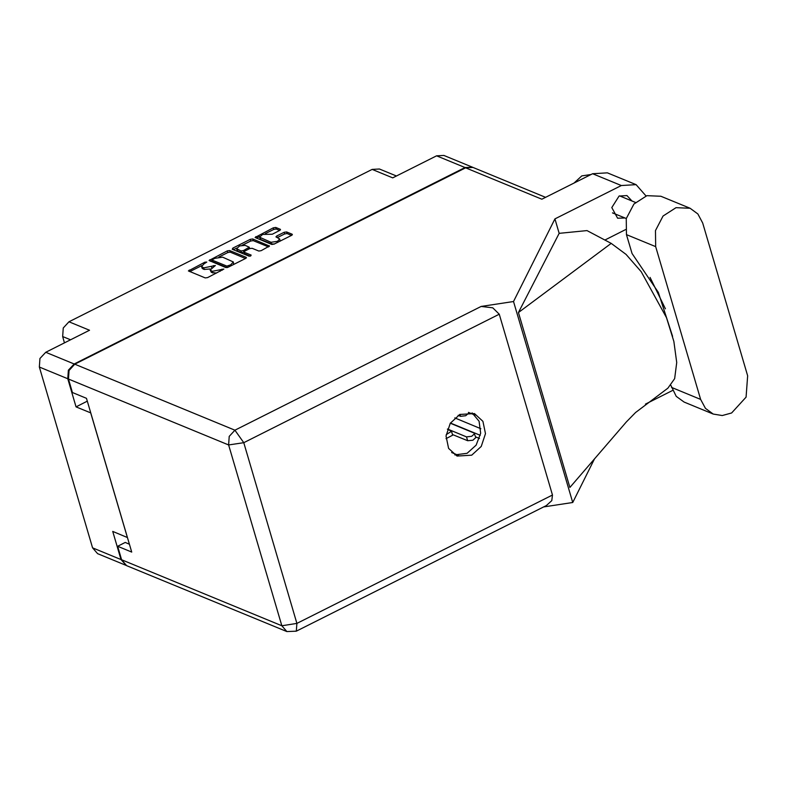 <?xml version="1.0" encoding="UTF-8"?>
<svg xmlns="http://www.w3.org/2000/svg" width="787" height="787" viewBox="0 0 787 787"><rect width="100%" height="100%" fill="white"/><g stroke="black" fill="none" stroke-linecap="round" stroke-linejoin="round"><path stroke-width="1.18" d="M280.506 229.893L280.339 229.322L279.779 230.443L272.312 234.201L262.622 234.388L259.513 237.172L260.664 239.425L271.545 243.901L274.329 244.049M271.545 243.901L271.062 242.268L277.477 241.294L279.651 238.923L275.952 236.917L276.758 236.031L284.225 232.283L286.625 231.919L292.223 234.221L291.662 235.343L274.21 244.108L271.82 244.472L255.047 237.438L273.305 227.787L275.706 227.413L280.339 229.322M250.768 255.883L251.161 255.106L244.186 252.233L244.747 251.112L249.705 248.623L252.106 248.259L258.805 251.014L261.195 250.65L269.479 246.006L252.706 238.973L250.315 239.337L232.863 248.112L232.303 249.233L249.095 256.139L250.768 255.883M64.475 342.817L62.626 336.531L63.255 328.022L68.99 321.745L89.561 330.215L45.715 352.242L74.145 363.948L68.41 370.224L67.771 378.744L76.044 406.83L90.721 412.88L127.396 537.472L112.718 531.432L120.982 559.527L126.323 565.489M67.771 378.744L39.35 367.037L92.561 547.821L120.982 559.527M259.513 237.172L271.062 242.268M246.233 257.329L229.715 250.532L227.315 250.896L209.047 260.546L225.82 267.59L228.22 267.216L245.672 258.451L246.233 257.329L246.4 257.9M204.197 263.684L206.794 262.041L204.945 262.13L188.418 270.915L205.191 277.949L207.591 277.585L223.872 269.075L212.313 271.358L210.139 270.039L215.333 265.553L203.774 267.836L201.6 266.527L204.197 263.684M472.603 167.267L464.979 167.562L436.549 155.856L392.703 177.892L372.133 169.421L68.99 321.745M464.979 167.562L74.145 363.948M372.133 169.421L379.442 168.989L396.471 175.993M76.044 406.83L87.278 401.183M201.6 266.527L202.082 268.151L202.879 268.898L202.397 267.275M210.434 268.938L204.256 269.469L202.879 268.898M210.139 270.039L211.418 272.42L210.936 270.787M216.523 273.099L211.418 272.42M201.777 265.593L189.795 271.613M245.583 258.5L230.188 252.155L227.797 252.519L218.855 257.015M212.303 260.31L210.434 261.245M212.775 259.376L212.382 260.163L226.882 266.134L230.709 264.796L233.306 261.963L222.593 257.133L214.92 258.293L212.775 259.376M212.746 261.392L212.382 260.163M227.02 267.619L212.864 261.786M233.601 264.521L233.306 261.963M233.424 249.695L236.661 248.062M242.239 245.259L250.787 240.97L250.315 239.337M268.583 246.941L253.188 240.606L250.787 240.97M243.94 251.997L244.668 253.857L250.148 256.119M245.15 245.396L239.671 245.957L236.562 248.741L241.068 250.945L243.468 250.581L249.233 247.207L245.15 245.396M236.562 248.741L237.044 250.374L237.713 250.994L237.241 249.371M243.99 252.184L241.55 252.578L237.713 250.994M280.054 241.176L279.651 238.923M291.574 235.382L287.107 233.542L284.707 233.906L277.329 237.615M279.69 230.493L276.188 229.047L273.787 229.41L265.308 233.67M259.592 236.543L256.424 238.136M436.549 155.856L443.858 155.423L472.279 167.129M39.35 367.037L39.98 358.518L45.715 352.242M125.989 565.361L97.568 553.664L92.561 547.821M670.898 385.433L676.269 396.363L684.06 402.049L713.238 414.06L722.299 415.546L731.625 412.968L746.056 397.179L747.65 375.753L702.683 222.977L697.882 213.975L690.091 208.289L676.082 207.66L663.097 216.031L655.453 230.621L655.679 246.597L700.646 399.373L705.447 408.374L713.238 414.06M574.097 182.987L581.741 175.914L591.037 174.478M631.961 200.98L626.905 195.619L619.064 196.081L611.765 207.532L617.598 218.206L624.967 217.96M459.765 414.483L450.253 423.268L446.042 436.018L448.59 448.354L457.011 456.076L471.747 455.201L481.26 446.426L485.461 433.676L482.913 421.33L474.492 413.618L459.765 414.483M472.082 412.841L479.126 421.252L480.65 433.234L476.174 445.127L467.075 453.282L454.748 454.925M690.091 208.289L660.923 196.278L646.904 195.648L633.928 204.02L626.285 218.619L626.501 234.585L632.059 253.473L658.306 292.38L672.619 336.324M554.933 218.865L513.557 301.519L481.152 306.458L492.731 307.776L499.263 314.239L243.734 442.648L296.945 623.432L281.805 625.744L286.812 631.577L126.638 565.637L121.641 559.793L281.805 625.744L228.594 444.95L68.43 379.009L69.059 370.49L74.795 364.214L465.629 167.828L541.83 199.2L592.611 173.691L607.338 172.815L636.044 184.63L621.317 185.506L554.933 218.865L559.193 233.355L587.013 230.561L611.233 243.34L626.058 254.388L641.238 271.731L666.461 317.643L673.888 341.45L676.702 362.512L674.616 378.645L667.829 388.168L635.562 412.447L626.314 421.911L569.886 487.448L518.407 312.528L611.233 243.34M672.59 390.45L645.399 404.115M645.989 195.933L636.044 184.63M604.918 240.005L625.527 229.647M559.193 233.355L518.407 312.528M513.557 301.519L572.71 502.5L543.601 506.936M594.628 458.713L572.71 502.5M129.373 544.211L125.192 542.489L117.656 546.276L121.641 559.793M465.629 167.828L472.938 167.395L545.598 197.311M68.43 379.009L72.404 392.526L86.432 398.301L131.685 552.051L117.656 546.276M499.263 314.239L552.474 495.033L551.785 500.67L546.335 505.559L296.256 631.223L296.945 623.432L552.474 495.033M665.359 308.789L650.072 277.368M447.39 429.249L451.522 431.286L452.663 435.191L446.013 438.615M451.522 431.286L446.18 434.581M475.033 415.142L468.452 412.427M451.649 452.476L458.487 455.368M479.47 438.438L475.643 436.864M480.296 435.349L450.4 423.032M454.748 417.936L480.808 428.669M468.442 412.398L468.659 413.136L465.707 415.782L460.484 416.323L458.172 415.369M450.253 423.258L474.059 433.057L475.85 437.562L472.898 440.218L467.675 440.759L452.456 434.493M474.699 433.657L471.747 436.313L466.524 436.844L447.478 429.004M70.515 339.787L62.626 336.531M204.256 269.469L203.774 267.836M211.762 267.747L211.447 266.675M213.779 266.675L213.484 265.652M212.795 272.981L212.313 271.358M220.281 271.21L219.986 270.187M222.318 270.187L222.013 269.164M189.687 271.564L189.234 270.03M205.25 263.153L204.945 262.13M230.188 252.155L229.715 250.532M210.316 261.205L209.863 259.661M227.797 252.519L227.315 250.896M227.305 267.56L226.882 266.134M228.86 266.901L228.564 265.878M231.004 265.819L230.709 264.796M233.316 249.646L232.863 248.112M253.188 240.606L252.706 238.973M269.39 246.341L269.223 245.77M244.668 253.857L244.186 252.233M241.55 252.578L241.068 250.945M243.94 252.214L243.468 250.581M248.722 249.115L248.417 248.092M260.664 239.425L260.192 237.792M277.211 237.576L276.758 236.031M284.707 233.906L284.225 232.283M287.107 233.542L286.625 231.919M292.39 234.782L292.223 234.221M256.306 238.087L255.854 236.553M273.787 229.41L273.305 227.787M276.188 229.047L275.706 227.413M671.468 387.361L700.646 399.373M621.317 185.506L592.611 173.691M74.795 364.214L234.969 430.164L481.152 306.458M243.734 442.648L234.969 430.164L229.233 436.441L228.594 444.95L243.734 442.648M626.501 234.585L655.679 246.597M460.484 416.323L459.923 414.405M467.675 440.759L466.524 436.844M212.687 261.628L212.205 259.995M249.656 248.643L249.233 247.207M635.473 202.416L619.526 195.855M286.812 631.577L296.256 631.223M626.304 218.511L612.532 212.844"/></g></svg>
